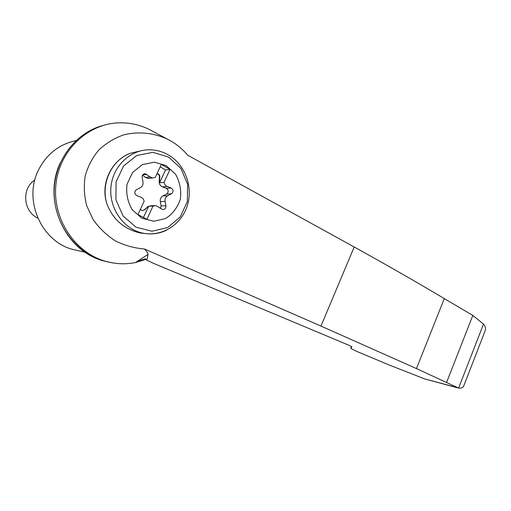 <?xml version="1.0" encoding="UTF-8"?>
<svg xmlns="http://www.w3.org/2000/svg" width="511" height="511" viewBox="0 0 511 511"><rect width="100%" height="100%" fill="white"/><g stroke="black" fill="none" stroke-linecap="round" stroke-linejoin="round"><path stroke-width="0.77" d="M187.671 155.21C182.005 148.426 175.209 143.048 167.269 139.056C153.441 132.751 138.059 131.25 123.579 134.904C114.215 138.251 105.937 143.31 98.751 150.081C92.434 157.682 87.918 166.292 85.209 175.912C83.663 185.844 84.168 195.783 86.71 205.722L93.168 219.628C99.179 228.117 106.556 235.188 115.294 240.834C124.569 245.459 134.272 248.18 144.402 248.978L320.972 326.069L416.439 368.572L444.308 298.603C416.356 281.951 386.316 264.749 354.2 246.998L187.671 155.21M153.076 131.474L149.442 129.526C140.448 125.093 130.944 122.857 120.928 122.812C89.093 122.531 59.442 149.653 55.935 184.369C52.135 219.047 75.321 253.296 106.32 261.498C116.067 264.117 125.77 264.474 135.434 262.558L147.257 258.949L147.986 254.421C147.909 253.105 146.714 251.291 144.402 248.978M416.439 368.572L458.623 388.079L483.502 324.076L472.822 315.434L444.308 298.603M457.626 387.855L424.615 378.894L390.155 365.397L356.621 351.351L350.865 348.406L351.868 346.777L348.898 345.257L154.137 263.612L145.546 259.633M458.623 388.079C461.005 388.392 462.647 387.83 463.56 386.399L464.563 383.806M446.671 382.241L472.822 315.434M147.564 233.802L140.148 232.978C123.707 229.037 112.554 219.123 106.684 203.225C100.405 183.277 111.366 160.422 130.305 153.3L139.867 151.039M166.26 165.641L175.541 174.181C179.846 181.91 181.462 190.194 180.383 199.035C177.624 207.415 172.699 213.917 165.615 218.536L153.773 221.276L141.841 218.184L132.215 209.759C127.654 201.915 125.923 193.426 127.035 184.292L132.605 172.469L142.428 164.58L154.456 162.179L166.26 165.641M160.588 208.424L161.118 205.927L165.915 205.824C166.005 208.29 164.906 209.536 162.619 209.555L155.912 205.594L153.006 206.086L146.887 219.283L137.957 214.518L144.134 201.264C143.712 199.258 142.607 197.878 140.806 197.131L136.788 195.643C134.221 193.784 134.099 191.804 136.437 189.69L140.25 187.799C142.416 186.541 143.323 184.599 142.984 181.961L142.141 177.515C142.02 175.12 143.074 173.868 145.296 173.753L144.07 173.9M150.215 176.972L152.597 177.943L147.935 178.422L145.578 177.464L150.215 176.972L145.296 173.753M152.597 177.943L155.223 177.458L161.31 164.401L170.029 169.371L163.999 182.376C164.408 184.375 165.487 185.749 167.238 186.496L171.121 187.978C173.587 189.805 173.695 191.753 171.447 193.822L167.761 195.687C165.66 196.939 164.772 198.862 165.098 201.455L165.915 205.824M142.492 210.615L144.217 209.842L147.685 206.923L144.594 209.842L142.186 210.583L140.333 209.421M143.482 217.469L148.727 206.176L147.685 206.923M161.118 205.927L160.307 201.615C159.981 199.054 160.863 197.157 162.939 195.924L166.586 194.078C168.809 192.04 168.7 190.118 166.26 188.316L162.421 186.854C160.211 185.838 159.119 184.037 159.151 181.443L159.541 181.411L159.611 182.759L165.577 169.907L160.173 166.841M165.577 169.907L170.029 169.371M148.727 206.176L153.006 206.086M154.245 205.633L151.218 205.703L147.302 206.936M159.611 182.759L163.999 182.376M147.935 178.422L149.864 178.224M159.151 181.443L159.464 177.061C159.445 175.254 158.621 174.123 156.992 173.657M159.541 181.411L159.854 177.023C159.815 175.101 158.921 173.957 157.171 173.58L157.037 173.574M145.578 177.464L142.543 175.164M37.82 218.133C23.187 211.458 21.321 188.527 34.818 180.019M102.398 125.636C74.759 133.23 53.815 161.687 54.115 192.8C54.281 223.914 75.5 252.53 102.96 260.738L112.279 262.833M137.031 261.523L145.431 258.707M483.502 324.076C485.233 325.986 485.827 328.094 485.284 330.4L483.923 333.913M75.992 140.595C59.353 144.217 46.923 153.875 38.702 169.575C23.027 199.411 40.88 240.604 71.981 249.247L80.387 251.163M350.808 348.202L351.504 346.509M456.738 387.472L424.615 378.894M320.972 326.069L354.2 246.998M106.684 203.225C100.795 182.995 111.922 159.822 130.305 153.3M166.554 230.193C159.017 233.821 151.109 234.798 142.831 233.131C123.432 229.19 108.619 207.996 110.996 186.509C113.148 164.996 131.94 148.426 151.601 149.87C157.592 150.24 163.213 151.939 168.464 154.967C185.321 164.753 193.33 187.211 187.23 205.959C181.284 224.738 161.866 237.104 142.831 233.131L140.148 232.978M168.643 157.062L180.958 168.477L187.588 184.305L187.358 201.513L180.332 216.881L167.774 227.497L151.991 231.234L136.022 227.191L123.081 215.974L115.914 199.75L116.08 181.846L123.585 165.998L136.788 155.485L152.898 152.361L168.643 157.062M144.217 209.842L144.594 209.842M162.421 186.854L167.238 186.496M159.464 177.061L159.854 177.023M166.26 188.316L171.121 187.978M166.586 194.078L171.447 193.822M162.939 195.924L167.761 195.687M160.307 201.615L165.098 201.455M142.799 174.794L146.753 174.34M167.269 139.056L149.442 129.526M147.986 254.421L135.434 262.558M106.32 261.498L104.678 261.236M485.284 330.4L463.56 386.399M60.196 163.047C42.394 200.382 64.629 250.396 102.96 260.738M71.981 249.247L85.165 252.255"/></g></svg>
